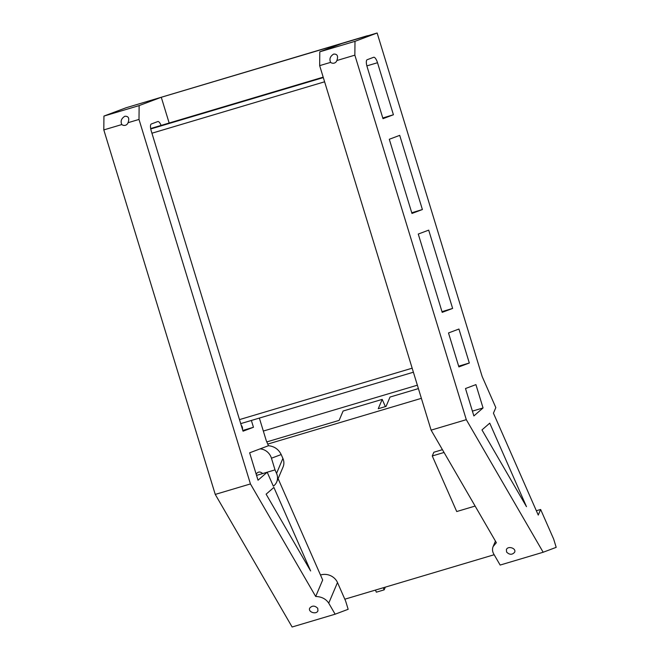 <?xml version="1.0" encoding="UTF-8"?>
<svg xmlns="http://www.w3.org/2000/svg" width="660" height="660" viewBox="0 0 660 660"><rect width="100%" height="100%" fill="white"/><g stroke="black" fill="none" stroke-linecap="round" stroke-linejoin="round"><path stroke-width="0.99" d="M266.797 441.911L339.133 420.379L343.101 411.023L382.206 399.382L378.238 408.73L386.059 406.403L390.027 397.056L418.407 388.6M382.206 399.382L385.382 406.601M383.254 587.755L384.17 589.85L376.349 592.177L375.433 590.089M384.17 589.85L385.316 587.144M421.377 398.335L267.745 444.081M344.825 599.197L494.159 554.73M444.04 452.463L432.275 455.969L433.859 452.232L442.431 449.674M432.275 455.969L456.72 511.541L475.117 506.063M263.332 431.054L417.359 385.192M367.488 35.706L137.816 104.255L367.537 35.863M483.054 407.946L473.872 415.94L465.498 388.534L475.918 384.615L483.054 407.946L472.403 411.114M481.973 429.916L489.745 423.151L526.482 506.674L481.973 429.916M382.784 117.992L393.418 114.757L382.99 118.676L367.084 66.644A6.468 2.087 -106.6 0 1 367.15 59.73L373.667 57.28A6.468 2.087 -106.6 0 1 373.709 57.263A6.468 2.087 -106.6 0 1 377.512 62.725L366.869 65.893M354.989 41.332L377.14 33L482.171 376.546L495.825 407.591L493.441 413.201L538.255 515.081L540.639 509.47L553.674 539.105L556.19 547.346L543.163 552.247L466.298 419.669L354.857 55.159L354.989 41.332L319.795 51.81L319.663 65.637L330.611 62.378C329.167 59.045 330.149 56.306 333.548 54.161L333.811 54.071C337.367 53.98 338.39 56.125 336.872 60.522L354.857 55.159M393.418 114.757L377.512 62.725M458.931 329.035L448.503 332.953L458.89 366.927L469.318 363.008L458.931 329.035M442.2 312.353L418.267 234.052L428.695 230.134L452.628 308.426L442.2 312.353M411.964 213.452L389.293 139.276L399.712 135.358L422.392 209.533L411.964 213.452M543.163 552.247L500.148 565.059L493.754 554.029C492.343 551.504 492.137 549.013 493.135 546.546L496.345 542.677L431.104 430.147L319.663 65.637M319.795 51.81L341.946 43.477L377.14 33M411.757 212.767L422.392 209.533M441.994 311.66L452.628 308.426M536.349 510.749L540.639 509.47M458.659 366.176L469.318 363.008M506.608 552.073L506.401 549.574C507.903 545.498 516.533 548.287 514.635 552.238C512.185 554.977 509.512 554.92 506.608 552.073M431.104 430.147L466.298 419.669M336.872 60.522A4.306 4.075 69.4 0 1 330.611 62.378M256.542 475.39L267.201 472.213L258.019 480.208L249.637 452.81L268.471 445.723L266.318 440.822L259.363 418.077M266.12 494.183L273.884 487.427L310.621 570.941L266.12 494.183M282.901 458.419L276.557 473.377L275.022 469.887L267.201 472.213L273.339 486.189A12.928 11.402 23 0 0 276.721 481.924L283.074 466.966A12.928 11.402 -157 0 0 282.901 458.419L281.201 454.55C278.553 449.262 274.312 446.317 268.471 445.723M276.557 473.377A12.928 11.402 23 0 1 276.721 481.924M161.098 125.425A6.468 2.087 73.4 0 0 157.856 121.539A6.468 2.087 73.4 0 0 157.806 121.547L151.297 123.998A6.468 2.087 73.4 0 0 151.231 130.919L243.037 431.194L253.457 427.276L242.806 430.452M161.279 97.267L139.128 105.6L139.004 119.435L250.445 483.937L315.686 596.475C321.577 596.673 325.933 598.9 328.729 603.166L335.132 614.196L292.116 627L215.251 494.414L103.81 129.913L103.933 116.077L126.085 107.753L161.279 97.267L169.158 123.024M315.686 596.475L322.682 579.991L278.108 478.657M251.369 420.461L253.457 427.276M260.065 448.891A12.928 12.235 69.4 0 1 271.45 458.213L275.022 469.887M256.146 474.086C258.019 471.545 260.197 471.364 262.688 473.558M335.132 614.196L348.158 609.295L345.634 601.054L337.491 582.524A12.928 11.402 -157 0 0 320.867 574.909L320.496 575.017M241.23 425.287A4.306 4.075 69.4 0 1 242.443 429.264M317.732 608.305C314.82 605.459 312.147 605.402 309.705 608.14C307.799 612.092 316.437 614.881 317.938 610.805L317.732 608.305M250.445 483.937L215.251 494.414M139.128 105.6L103.933 116.077M139.004 119.435L128.048 122.694C129.575 118.305 128.551 116.152 124.996 116.251L124.732 116.333C121.333 118.486 120.351 121.225 121.795 124.558L103.81 129.913M121.795 124.558A4.306 4.075 -110.6 0 0 128.048 122.694M150.661 128.535L323.185 77.162L150.661 128.527M323.317 77.583L150.736 128.964M151.932 133.213L324.604 81.799M240.718 423.629L413.391 372.215L240.718 423.629M412.162 368.189L239.489 419.603M271.45 458.213L281.201 454.55M328.729 603.166L337.491 582.524M320.867 574.909L320.661 575.396M493.135 546.546L495.437 541.109"/></g></svg>
